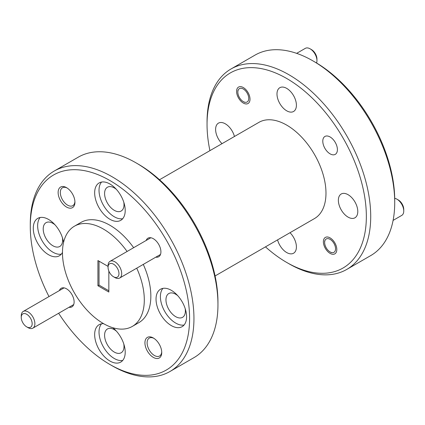<?xml version="1.0" encoding="UTF-8"?>
<svg xmlns="http://www.w3.org/2000/svg" width="425" height="425" viewBox="0 0 425 425"><rect width="100%" height="100%" fill="white"/><g stroke="black" fill="none" stroke-linecap="round" stroke-linejoin="round"><path stroke-width="0.64" d="M189.587 318.506A112.646 65.036 -120 0 0 109.932 180.545A112.646 65.036 -120 0 0 30.281 226.53L30.281 224.012A115.733 66.821 60 0 1 54.246 171.031A115.733 66.821 60 0 1 143.432 202.04A115.733 66.821 60 0 1 193.949 318.506A115.733 66.821 60 0 1 169.979 371.487A115.733 66.821 60 0 1 112.115 365.755L109.932 364.496A112.646 65.036 -120 0 0 189.587 318.506M366.35 216.452A112.646 65.036 -120 0 0 286.7 78.487A112.646 65.036 -120 0 0 207.044 124.477L207.044 121.959A115.733 66.821 60 0 1 231.014 68.978A115.733 66.821 60 0 1 320.195 99.981A115.733 66.821 60 0 1 370.717 216.452A115.733 66.821 60 0 1 346.747 269.434A115.733 66.821 60 0 1 288.878 263.702L286.694 262.443A112.646 65.036 -120 0 0 366.35 216.452M136.122 162.903L138.306 164.167A112.646 65.036 60 0 1 217.956 302.127L217.956 304.645A115.733 66.821 -120 0 0 136.122 162.903A115.733 66.821 -120 0 0 78.253 157.17L54.246 171.031M312.885 60.849L315.068 62.108A112.646 65.036 60 0 1 394.719 200.074L394.719 202.592A115.733 66.821 -120 0 0 312.885 60.849A115.733 66.821 -120 0 0 255.021 55.117L231.014 68.978M330.098 153.85A10.338 5.971 60 0 1 323.345 144.739A10.338 5.971 60 0 1 324.928 136.452A10.338 5.971 60 0 1 330.098 136.967A10.338 5.971 60 0 1 336.85 146.078A10.338 5.971 60 0 1 335.267 154.36A10.338 5.971 60 0 1 330.098 153.85M330.098 253.385A9.488 5.477 60 0 1 323.898 245.023A9.488 5.477 60 0 1 325.353 237.416A9.488 5.477 60 0 1 330.098 237.888A9.488 5.477 60 0 1 336.297 246.25A9.488 5.477 60 0 1 334.842 253.852A9.488 5.477 60 0 1 330.098 253.385M243.297 103.041A9.488 5.477 60 0 1 237.097 94.679A9.488 5.477 60 0 1 238.553 87.077A9.488 5.477 60 0 1 243.297 87.545A9.488 5.477 60 0 1 249.496 95.907A9.488 5.477 60 0 1 248.041 103.514A9.488 5.477 60 0 1 243.297 103.041M153.335 337.987A11.884 6.858 -120 0 0 144.93 342.842A11.884 6.858 -120 0 0 153.335 357.393A11.884 6.858 -120 0 0 161.734 352.543A11.884 6.858 -120 0 0 153.335 337.987L153.335 337.987M153.898 338.337A10.338 5.971 -120 0 0 149.255 338.109A10.338 5.971 -120 0 0 147.672 346.391A10.338 5.971 -120 0 0 154.424 355.502A10.338 5.971 -120 0 0 159.593 356.012A10.338 5.971 -120 0 0 161.718 351.879M66.534 187.648A11.884 6.858 -120 0 0 58.129 192.498A11.884 6.858 -120 0 0 66.534 207.049A11.884 6.858 -120 0 0 74.933 202.199A11.884 6.858 -120 0 0 66.534 187.648L66.534 187.648M67.097 187.993A10.338 5.971 -120 0 0 62.454 187.765A10.338 5.971 -120 0 0 60.871 196.047A10.338 5.971 -120 0 0 67.623 205.158A10.338 5.971 -120 0 0 72.792 205.673A10.338 5.971 -120 0 0 74.917 201.535M155.81 257.168A10.726 6.194 -120 0 0 160.916 251.839A10.726 6.194 -120 0 0 153.335 238.707L153.335 238.707A10.726 6.194 -120 0 0 146.163 240.465M69.009 307.286A10.726 6.194 -120 0 0 74.115 301.957A10.726 6.194 -120 0 0 66.534 288.819L66.534 288.819A10.726 6.194 -120 0 0 59.367 290.578M103.626 323.685A21.606 12.474 -120 0 0 99.131 324.684A21.606 12.474 -120 0 0 94.658 334.571A21.606 12.474 -120 0 0 104.088 356.315A21.606 12.474 -120 0 0 120.732 362.1A21.606 12.474 -120 0 0 125.21 352.213A21.606 12.474 -120 0 0 112.79 327.712M101.538 323.808A21.606 12.474 -120 0 0 99.02 332.053A21.606 12.474 -120 0 0 107.047 352.213A21.606 12.474 -120 0 0 122.692 360.453M63.564 242.452A21.606 12.474 -120 0 0 53.051 222.822A21.606 12.474 -120 0 0 37.756 218.376A21.606 12.474 -120 0 0 33.278 228.262A21.606 12.474 -120 0 0 42.707 250.006A21.606 12.474 -120 0 0 59.357 255.792A21.606 12.474 -120 0 0 62.47 252.402M40.157 217.499A21.606 12.474 -120 0 0 37.644 225.744A21.606 12.474 -120 0 0 45.672 245.905A21.606 12.474 -120 0 0 61.317 254.15M156.033 299.136A21.606 12.474 -120 0 0 165.463 320.875A21.606 12.474 -120 0 0 182.113 326.666A21.606 12.474 -120 0 0 186.586 316.774A21.606 12.474 -120 0 0 177.156 295.035A21.606 12.474 -120 0 0 160.507 289.244A21.606 12.474 -120 0 0 156.033 299.136M162.913 288.373A21.606 12.474 -120 0 0 160.4 296.618A21.606 12.474 -120 0 0 168.428 316.779A21.606 12.474 -120 0 0 184.073 325.019M94.658 192.828A21.606 12.474 -120 0 0 104.088 214.567A21.606 12.474 -120 0 0 120.732 220.357A21.606 12.474 -120 0 0 125.21 210.465A21.606 12.474 -120 0 0 115.781 188.727A21.606 12.474 -120 0 0 99.131 182.936A21.606 12.474 -120 0 0 94.658 192.828M101.538 182.065A21.606 12.474 -120 0 0 99.02 190.31A21.606 12.474 -120 0 0 107.047 210.471A21.606 12.474 -120 0 0 122.692 218.71M136.738 268.18A57.869 33.41 60 0 1 144.303 299.922A57.869 33.41 60 0 1 132.318 326.416A57.869 33.41 60 0 1 87.725 310.909A57.869 33.41 60 0 1 62.47 252.673A57.869 33.41 60 0 1 74.455 226.185A57.869 33.41 60 0 1 127.091 251.478M74.455 226.185L81 222.408A57.869 33.41 60 0 1 133.641 247.695M143.283 264.398A57.869 33.41 60 0 1 150.848 296.145A57.869 33.41 60 0 1 138.863 322.633L132.318 326.416M159.524 179.743L258.921 122.358A55.553 32.072 60 0 1 301.729 137.238A55.553 32.072 60 0 1 325.98 193.141A55.553 32.072 60 0 1 314.473 218.572L215.077 275.963M123.781 202.204A13.733 7.932 60 0 1 121.162 211.023A13.733 7.932 60 0 1 114.298 210.343A13.733 7.932 60 0 1 105.326 198.241A13.733 7.932 60 0 1 107.429 187.234A13.733 7.932 60 0 1 114.298 187.914A13.733 7.932 60 0 1 116.376 189.375M185.162 308.513A13.733 7.932 60 0 1 182.543 317.332A13.733 7.932 60 0 1 175.674 316.652A13.733 7.932 60 0 1 166.701 304.544A13.733 7.932 60 0 1 168.805 293.542A13.733 7.932 60 0 1 175.674 294.222A13.733 7.932 60 0 1 177.751 295.683M62.406 237.639A13.733 7.932 60 0 1 59.787 246.458A13.733 7.932 60 0 1 52.918 245.778A13.733 7.932 60 0 1 43.95 233.676A13.733 7.932 60 0 1 46.054 222.668A13.733 7.932 60 0 1 52.918 223.348A13.733 7.932 60 0 1 55 224.809M123.781 343.947A13.733 7.932 60 0 1 121.162 352.766A13.733 7.932 60 0 1 114.298 352.086A13.733 7.932 60 0 1 105.326 339.984A13.733 7.932 60 0 1 107.429 328.977A13.733 7.932 60 0 1 114.298 329.657A13.733 7.932 60 0 1 116.376 331.118M290.004 232.703A13.733 7.932 60 0 1 293.563 253.231A13.733 7.932 60 0 1 286.7 252.551A13.733 7.932 60 0 1 277.567 239.881M348.075 217.117A13.733 7.932 60 0 1 339.102 205.009A13.733 7.932 60 0 1 341.206 194.007A13.733 7.932 60 0 1 348.075 194.687A13.733 7.932 60 0 1 357.048 206.789A13.733 7.932 60 0 1 354.944 217.797A13.733 7.932 60 0 1 348.075 217.117M222.015 143.666A13.733 7.932 60 0 1 218.455 123.133A13.733 7.932 60 0 1 225.319 123.818A13.733 7.932 60 0 1 234.451 136.483M286.7 110.808A13.733 7.932 60 0 1 277.727 98.706A13.733 7.932 60 0 1 279.831 87.699A13.733 7.932 60 0 1 286.7 88.379A13.733 7.932 60 0 1 295.667 100.481A13.733 7.932 60 0 1 293.563 111.488A13.733 7.932 60 0 1 286.7 110.808M108.051 266.395L97.931 260.552L97.931 285.749L108.843 292.049L108.843 271.033M30.281 226.53A112.646 65.036 -120 0 0 48.992 296.565M58.639 313.273A112.646 65.036 -120 0 0 109.932 364.496M346.747 269.434L370.754 255.574A115.733 66.821 -120 0 0 394.719 202.592M207.044 124.477A112.646 65.036 -120 0 0 209.923 150.647M265.476 246.861A112.646 65.036 -120 0 0 286.694 262.443M169.979 371.487L193.986 357.627A115.733 66.821 -120 0 0 217.956 304.645M99.03 261.184L99.03 285.101L108.843 290.769M99.03 285.101L97.931 285.749M398.294 199.962L396.929 199.176L398.294 199.962A7.714 4.457 60 0 1 403.75 209.413L403.75 210.986A9.642 5.567 -120 0 0 396.929 199.176L396.929 199.176A9.642 5.567 -120 0 0 394.708 198.321M393.093 220.4L401.752 215.401A9.642 5.567 -120 0 0 403.75 210.986M330.098 251.935A7.714 4.457 -120 0 0 335.553 248.784A7.714 4.457 -120 0 0 330.098 239.339A7.714 4.457 -120 0 0 324.642 242.484A7.714 4.457 -120 0 0 330.098 251.935L331.351 252.663L330.098 251.935M310.128 48.833L311.493 49.624A7.714 4.457 60 0 1 316.949 59.07L316.949 60.648A9.642 5.567 -120 0 0 310.133 48.833A9.642 5.567 -120 0 0 310.128 48.833A9.642 5.567 -120 0 0 305.309 48.354L296.65 53.353M316.577 62.996A9.642 5.567 -120 0 0 316.949 60.648M243.297 101.596A7.714 4.457 -120 0 0 248.752 98.446A7.714 4.457 -120 0 0 243.297 88.995A7.714 4.457 -120 0 0 237.841 92.145A7.714 4.457 -120 0 0 243.297 101.596L244.55 102.319L243.297 101.596M113.507 276.755A7.714 4.457 -120 0 0 118.963 273.604A7.714 4.457 -120 0 0 113.507 264.159A7.714 4.457 -120 0 0 108.051 267.304A7.714 4.457 -120 0 0 113.507 276.755L114.872 277.541A9.642 5.567 60 0 1 114.867 277.541L113.507 276.755M108.051 267.304L108.051 265.731A9.642 5.567 60 0 1 110.048 261.317A9.642 5.567 60 0 1 114.872 261.795A9.642 5.567 60 0 1 121.173 270.295A9.642 5.567 60 0 1 119.691 278.019A9.642 5.567 60 0 1 114.872 277.541M28.071 327.659L26.706 326.873A7.714 4.457 -120 0 0 32.162 323.723A7.714 4.457 -120 0 0 26.706 314.272A7.714 4.457 -120 0 0 21.25 317.422A7.714 4.457 -120 0 0 26.706 326.873L28.071 327.659A9.642 5.567 60 0 0 32.89 328.137A9.642 5.567 60 0 0 34.372 320.408A9.642 5.567 60 0 0 28.071 311.908A9.642 5.567 60 0 0 23.247 311.429A9.642 5.567 60 0 0 21.25 315.844L21.25 317.422M324.642 242.484L324.642 240.911M311.493 49.624L310.133 48.833M237.841 92.145L237.841 90.567M160.501 254.458L119.691 278.019M150.854 237.756L110.048 261.317M73.7 304.576L32.89 328.137M64.058 287.868L23.247 311.429"/></g></svg>
